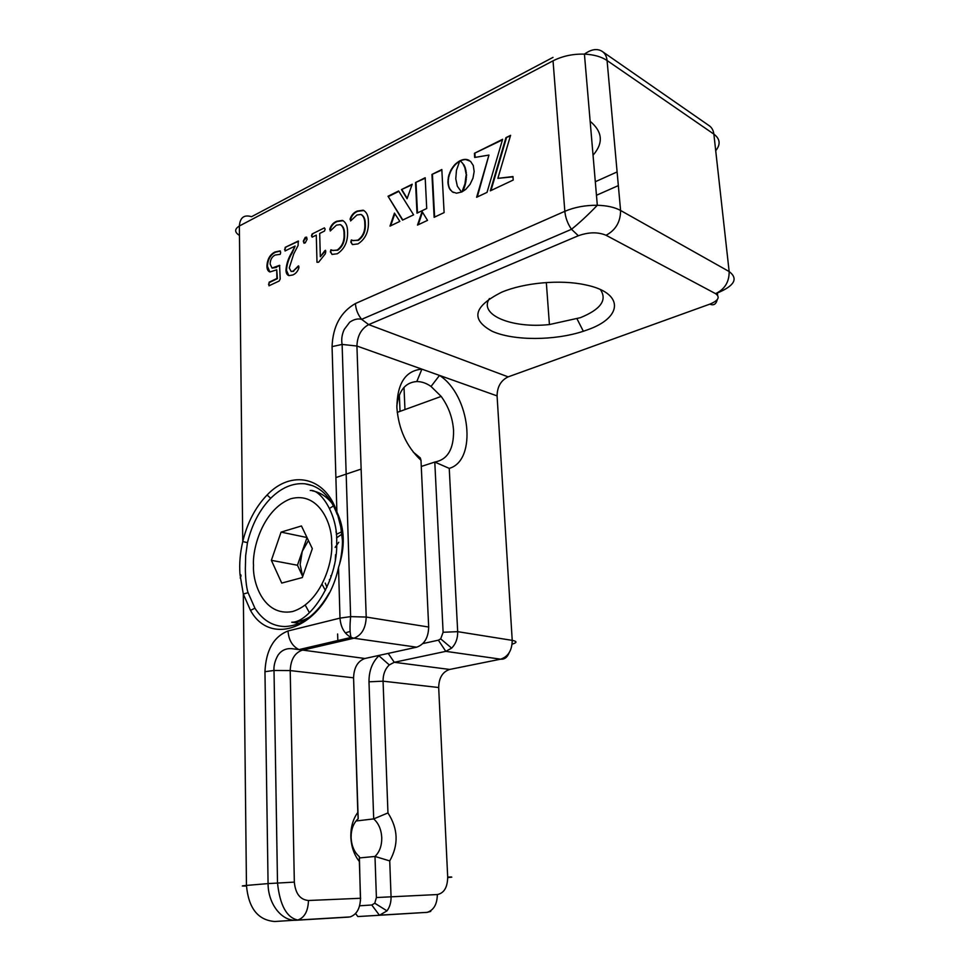 <?xml version="1.0" encoding="UTF-8"?>
<svg xmlns="http://www.w3.org/2000/svg" width="970" height="970" viewBox="0 0 970 970"><rect width="100%" height="100%" fill="white"/><g stroke="black" fill="none" stroke-linecap="round" stroke-linejoin="round"><path stroke-width="1.45" d="M333.547 505.867L329.558 508.389M341.961 534.094L336.554 537.913M341.658 531.815L336.311 534.361M338.736 542.279L335.147 547.371M334.044 566.334L334.213 565.546M335.341 559.641L335.559 554.67M297.463 565.243L302.24 551.396L300.13 564.504L302.701 576.447L297.463 565.243L271.37 560.333L281.736 583.079L302.325 577.55L312.328 548.644L301.452 525.958L281.07 532.118L271.37 560.333M305.295 605.231L309.406 612.676M322.137 584.413L325.399 590.463M325.253 583.103L326.938 587.299M308.424 540.496L302.24 551.396L307.017 537.586M306.993 537.525L281.07 532.118M330.782 575.707L331.025 577.041M329.424 579.587L329.679 580.787M312.097 233.988L324.416 227.865L325.132 229.114L324.526 231.042L319.688 233.443L320.318 256.735L324.647 250.927L325.447 250.296L325.774 251.715L325.302 253.837L318.633 262.191L316.996 262.288L316.281 235.128L312.158 237.165L311.479 235.88L312.097 233.988L324.416 227.865M285.192 247.362L298.275 241.033L298.081 245.495L293.752 253.873L289.254 267.938L291.133 271.454L293.195 271.127L298.408 265.877L298.978 267.502C297.875 271.236 295.801 273.722 292.77 274.983L288.927 275.625C287.035 274.983 286.053 273.176 285.98 270.193C286.356 264.131 288.236 258.347 291.618 252.806L295.135 246.053L285.022 250.951L285.192 247.362L298.53 241.239M461.514 192.036L457.343 186.216L455.767 178.795L456.458 170.32L459.792 160.826L454.882 164.536L451.014 169.859L448.576 176.103L447.91 182.627L449.231 188.168L452.226 191.805L456.482 193.212L461.514 192.036M487.025 192.375L502.618 139.292L474.415 153.308L474.669 157.467L488.941 155.067L476.634 197.274L487.025 192.375M512.96 176.552L497.865 178.347L510.584 135.339L505.928 137.655L490.311 190.835L513.203 180.056L512.96 176.552M426.715 208.501L425.187 177.74L415.524 182.542L416.991 213.157L426.715 208.501M389.988 226.119L399.846 221.402L394.438 213.109L389.988 226.119M388.036 196.243L402.538 220.117L413.584 214.831L398.634 190.981L388.036 196.243L402.817 219.984M412.214 184.227L401.471 189.574L407.06 198.717L412.214 184.227M466.036 175.643L464.957 183.863L461.938 191.914L465.806 189.332L470.074 184.312L472.996 178.116L474.16 171.484L473.263 165.458L470.535 161.335L465.297 159.347L460.144 160.644L462.848 163.554L464.824 167.616L466.534 175.897L465.976 177.425M422.083 211.557L417.524 225.076L427.527 220.36L422.083 211.557M444.114 212.6L441.823 169.52L431.941 174.43L434.136 217.304L444.114 212.6M339.718 563.255C341.234 557.326 342.846 545.091 342.386 539.914L340.725 526.686L336.893 511.954L332.067 346.605C332.868 326.369 340.664 312 355.444 303.525L564.831 211.314L553.033 60.831L239.36 225.998L242.755 541.563C247.362 522.6 255.474 507.08 267.077 495.003C290.915 469.662 325.229 476.246 336.893 511.954C344.799 528.601 345.332 547.104 338.518 567.462C326.296 625.504 271.673 649.124 250.49 610.372L243.312 594.052L239.978 574.288C239.202 563.764 240.136 552.864 242.755 541.563L247.471 542.654L245.665 555.701L245.362 568.626C245.349 575.38 246.125 587.129 248.065 592.67L254.928 608.202C262.567 620.109 272.521 626.22 284.78 626.535C302.034 625.844 316.85 614.653 329.218 592.985M266.932 266.071C267.308 259.245 269.975 254.552 274.922 252.018L280.1 250.89L280.682 252.564L280.221 254.322L275.14 255.037C271.94 256.662 270.266 259.669 270.133 264.082L272.049 268.072L279.578 265.307L280.197 278.96L279.178 281.009L268.969 285.798L269.102 282.209L276.899 278.475L276.741 269.805L269.927 271.964C267.95 271.248 266.956 269.284 266.932 266.071L267.441 266.277C267.817 259.439 270.472 254.758 275.431 252.224L280.403 251.06M303.319 241.118L305.186 237.432L306.471 237.129L307.126 239.166L305.259 242.864L303.962 243.155L303.319 241.118L306.75 237.31M329.691 229.369C330.94 225.331 333.292 222.627 336.772 221.257L342.422 220.408C345.878 222.203 347.587 226.046 347.563 231.915C347.903 241.797 344.495 249.072 337.342 253.74L332.104 254.407L330.346 251.897L330.879 249.799L332.904 250.502L337.233 250.017C342.24 246.331 344.495 240.936 344.023 233.855C344.108 229.26 342.846 226.168 340.24 224.603L336.42 225.161L330.224 231.005L330.188 229.587C331.437 225.549 333.801 222.845 337.269 221.487L343.174 220.711M350.024 219.305C351.298 215.219 353.711 212.478 357.275 211.06L363.204 210.199C366.684 212.042 368.418 215.898 368.406 221.754C368.794 231.745 365.314 239.129 357.991 243.894L352.522 244.585L350.8 242.088L351.322 239.954L353.31 240.621L357.869 240.136C362.998 236.365 365.302 230.896 364.781 223.743C364.841 219.147 363.556 216.043 360.937 214.443L356.936 215L350.582 220.966L350.534 219.535C351.795 215.449 354.208 212.697 357.772 211.29L363.968 210.514M348.848 917.002L350.037 916.929C356.754 914.613 360.234 908.344 360.513 898.099L359.361 861.505C354.111 854.885 351.273 846.677 350.837 836.88C350.691 827.083 353.019 818.947 357.821 812.448L353.577 677.812C353.953 667.518 357.736 661.079 364.902 658.497L416.663 647.184C424.363 644.444 428.376 637.726 428.679 627.032L420.992 460.289C406.6 446.806 398.561 429.225 396.875 407.558C397.154 383.38 405.496 370.576 421.901 369.146L439.507 375.414C470.292 395.19 477.604 460.447 449.243 468.377L457.682 631.664C457.828 638.357 455.815 643.85 451.644 648.118L445.812 651.355L394.281 662.292L389.285 664.923C385.09 668.973 383.017 674.38 383.065 681.182L387.951 812.933C398.185 828.78 398.779 844.773 389.734 860.911L391.055 896.692C391.177 902.318 389.819 907.047 386.981 910.866L379.452 915.268L357.833 916.553L355.566 913.546M593.046 155.188C603.595 143.124 602.637 131.823 590.148 121.286M489.462 298.517C478.198 315.007 512.257 328.672 549.42 324.55L580.399 317.675C600.782 309.345 607.45 299.985 600.394 289.581M501.829 292.14C524.394 282.634 560.502 279.409 585.043 284.78C624.826 292.625 622.97 317.626 587.299 329.885L583.346 331.267C554.525 340.773 513.894 340.894 492.348 331.364C470.268 319.445 473.433 306.375 501.829 292.14M420.992 460.289L420.252 457.876L413.159 452.008M416.663 647.184L353.904 638.224L301.791 650.349C294.565 653.089 290.709 659.83 290.212 670.585L353.577 677.812L358.185 818.716C353.432 823.057 351.067 829.374 351.104 837.656C351.564 845.961 354.317 852.303 359.373 856.692L359.361 861.505M325.884 918.36L327.157 918.287M422.835 643.583L438.367 640.176L440.695 638.866L443.108 632.27L434.79 462.059C447.546 459.671 453.814 449.158 453.56 430.522C452.699 417.949 448.564 406.575 441.18 396.427L431.032 386.46C426.461 383.211 421.72 381.574 416.797 381.549C405.484 382.338 398.828 390.474 396.827 405.957M449.243 468.377L434.79 462.059L421.271 466.461M359.615 905.798L371.765 904.998L374.772 903.215L376.396 897.541L374.99 856.449L359.409 857.941M389.734 860.911L374.99 856.449C379.609 851.975 381.865 845.682 381.756 837.595C381.283 829.52 378.591 823.287 373.692 818.898L355.978 821.008M336.008 531.584L336.105 532.372M345.356 632.925L350.121 631.397M337.245 514.573C330.358 496.058 319.579 485.8 304.895 483.787C292.879 482.781 281.482 487.607 270.703 498.289C259.62 509.783 251.885 524.564 247.471 542.654M387.951 812.933L373.692 818.898L368.988 681.813C368.927 670.937 372.237 662.255 378.906 655.769L379.403 655.332M337.633 633.992L337.863 641.958M359.373 856.692L360.464 900.778M357.821 812.448L358.185 818.716M355.444 303.525C355.784 309.345 357.845 314.607 361.628 319.324L368.661 324.611L508.147 376.869L709.882 304.119C718.455 300.554 720.346 297.062 715.569 293.655L606.068 235.273C597.957 231.891 588.729 232.036 578.35 235.734L368.661 324.611C361.216 328.745 357.312 335.887 356.924 346.023L421.901 369.146L416.797 381.549M443.108 632.27L457.682 631.664L512.221 640.37L497.076 395.893L439.507 375.414L431.032 386.46M348.776 917.099L296.517 920.215C281.906 921.585 268.035 904.004 268.072 883.597L246.453 885.428L243.312 594.052L248.065 592.67M441.847 170.005L431.941 174.43M432.426 174.685L434.608 217.074M422.459 212.163L418.215 224.749M466.473 177.68L465.83 179.147M466.327 179.401L465.6 180.796M466.097 181.05L465.309 182.372M465.806 182.627L464.957 183.863M465.454 184.118L464.582 185.258M465.079 185.512L464.193 186.543M464.691 186.798L463.781 187.719M464.278 187.974L463.381 188.774M463.878 189.017L463.005 189.683M463.502 189.926L462.654 190.447M463.151 190.702L462.375 191.066M469.068 160.329L467.588 159.686M468.086 159.953L466.473 159.444M466.958 159.698L465.297 159.347M465.782 159.613L464.072 159.419M464.557 159.686L462.799 159.65M463.296 159.917L461.502 160.062M461.999 160.317L460.18 160.632M463.866 164.657L463.878 165.337M464.375 165.603L464.375 166.416M464.872 166.682L464.824 167.616M465.321 167.871L465.236 168.95M465.721 169.216L465.576 170.429M466.061 170.684L465.83 172.042M466.327 172.308L465.988 173.812M466.473 174.079L466.534 175.897M411.995 184.833L401.471 189.574M401.968 189.805L407.194 198.353M398.864 191.357L388.533 196.486M394.826 213.691L390.68 225.78M425.212 178.225L415.524 182.542M416.021 182.784L417.464 212.927M512.984 176.867L497.865 178.347M510.402 135.958L505.928 137.655M506.413 137.934L490.965 190.52M502.436 139.898L474.415 153.308M474.912 153.575L475.142 157.395M477.288 196.958L488.941 155.067M459.416 161.578L458.483 161.566M458.98 161.82L457.222 162.439M457.719 162.693L456.021 163.433M456.518 163.688L454.882 164.536M455.366 164.791L453.802 165.737M454.287 166.003L452.796 167.034M453.281 167.301L451.862 168.416M452.359 168.671L451.014 169.859M451.511 170.114L450.262 171.35M450.759 171.617L449.595 172.902M450.092 173.157L449.037 174.491M449.534 174.745L448.576 176.103M449.074 176.358L448.225 177.74M448.722 177.995L447.995 179.377M448.492 179.632L447.885 181.014M448.382 181.257L447.91 182.627M448.407 182.881L448.055 184.179M448.552 184.433L448.334 185.622M448.831 185.864L448.734 186.955M449.231 187.198L449.231 188.168M449.728 188.422L449.85 189.271M450.335 189.514L450.553 190.241M452.723 192.048L453.439 192.472M275.844 267.259L279.809 265.513M272.133 268.096L276.353 267.453M268.532 284.307L269.611 282.403L277.408 278.669L276.741 269.805M269.223 285.75L269.029 284.501M269.83 271.94L267.441 266.277M293.195 271.127L298.821 266.132M291.194 271.467L293.692 271.321M285.98 270.193L286.477 270.387C286.865 264.337 288.745 258.541 292.128 253.012L295.135 246.053M288.817 275.589L286.477 270.387M284.562 249.496L285.689 247.568M285.277 250.927L285.071 249.702M304.204 243.179L303.828 241.324M320.318 256.735L325.665 250.599M316.996 262.288L316.281 235.128M311.479 235.88L312.595 234.206M312.158 237.165L311.988 236.086M330.346 251.897L331.643 249.969M331.922 254.346L330.855 252.115M337.233 250.017L337.742 250.236C342.737 246.538 345.005 241.154 344.532 234.073C344.605 229.514 343.368 226.434 340.809 224.846M332.552 250.381L337.742 250.236M330.309 230.945L330.188 229.587M350.8 242.088L352.146 240.148M352.292 244.501L351.298 242.306M357.869 240.136L358.366 240.354C363.495 236.583 365.799 231.127 365.29 223.961C365.338 219.414 364.077 216.322 361.507 214.685M352.862 240.463L358.366 240.354M350.655 220.917L350.534 219.535M309.733 617.005C303.731 620.485 297.741 622.231 291.74 622.219C309.2 622.922 338.251 581.37 336.687 542.351C337.912 514.864 320.597 488.977 310.23 490.505M331.607 543.139C333.547 560.211 321.543 602.794 292.431 611.573C263.597 616.847 252.406 582.291 253.522 565.425C252.2 549.081 262.676 509.492 290.733 498.762C319.13 491.002 332.674 525.025 331.607 543.139M312.158 490.784C320.003 492.202 326.769 496.567 332.467 503.879M578.35 235.734L571.5 229.296C567.692 223.779 565.474 217.777 564.831 211.314C574.555 207.18 585.383 205.167 597.314 205.276L584.425 54.126C591.057 49.324 596.865 48.33 601.837 51.167C604.868 53.01 606.614 56.127 607.074 60.528L620.582 210.466L729.149 271.539L713.871 134.127L607.074 60.528C601.364 56.696 593.81 54.562 584.425 54.126C572.858 53.835 562.394 56.078 553.033 60.831M332.067 346.605L342.119 344.435C341.21 339.5 341.913 334.504 344.229 329.461L349.709 322.198C353.904 319.324 357.869 318.366 361.628 319.324L571.5 229.296C579.611 222.748 588.22 214.746 597.314 205.276C606.99 205.543 614.75 207.277 620.582 210.466C620.558 221.827 615.72 230.096 606.068 235.273M715.714 150.702C720.771 144.421 720.152 138.892 713.871 134.127C713.35 130.077 711.616 127.155 708.67 125.348L603.073 52.028M715.569 293.655C724.772 289.254 729.294 281.882 729.149 271.539C738.473 278.645 734.581 285.774 717.461 292.952L717.618 295.292M404.963 409.582L404.005 387.382M403.253 913.764L406.103 913.594M427.503 912.333L379.452 915.268L371.765 904.998M617.114 171.933L595.301 181.729M239.457 235.455C234.449 232.23 234.413 229.078 239.36 225.998C240.039 217.535 244.1 214.443 251.545 216.698L553.021 57.375M497.076 395.893C497.222 386.727 500.92 380.385 508.147 376.869M264.955 671.689L274.013 670.476L290.212 670.585L294.334 882.106L268.072 883.597L264.955 671.689C265.986 650.203 273.673 636.623 288.017 630.973L339.997 618.12L350.631 616.629L342.119 344.435L356.924 346.023L366.211 617.053L428.679 627.032M338.518 567.462L339.997 618.12C340.761 627.481 344.471 633.919 351.128 637.423C349.83 633.374 349.673 626.438 350.631 616.629L366.211 617.053C365.787 628.245 361.677 635.302 353.904 638.224L351.128 637.423L299.002 649.597L364.902 658.497M294.334 882.106C295.426 893.6 300.13 899.736 308.46 900.499L360.682 898.269M308.46 900.499C308.096 911.133 304.544 917.644 297.79 920.033L274.765 921.5C257.947 920.215 248.514 908.187 246.453 885.428C240.802 885.937 240.802 886.119 246.453 886.01M388.194 653.404L394.281 662.292L449.643 669.445L500.641 659.176L445.812 651.355L438.367 640.176M509.092 652.846C507.298 657.418 504.473 659.527 500.641 659.176C508.195 656.666 512.051 650.385 512.221 640.37C517.24 641.352 517.204 642.625 512.111 644.165M376.396 897.541L437.325 894.546C444.078 893.176 447.534 887.344 447.691 877.062L438.683 687.524C438.925 677.848 442.575 671.822 449.643 669.445M438.683 687.524L383.065 681.182L368.988 681.813M288.017 630.973C288.684 640.042 292.346 646.25 299.002 649.597L291.424 648.627C285.859 648.348 281.433 650.446 278.172 654.944C273.055 663.65 273.989 670.209 274.013 670.476L277.505 882.93C279.906 905.289 286.671 917.656 297.79 920.033L350.037 916.929M437.325 894.546C437.179 904.21 433.796 910.139 427.188 912.346L425.939 912.503M447.691 877.062C453.281 876.904 453.281 877.074 447.716 877.559M717.254 299.633C716.066 304.301 713.605 305.805 709.882 304.119M299.293 623.334L291.74 622.219M441.18 396.427L397.239 412.383M618.339 185.609L596.465 195.273M399.349 394.96L400.04 411.365M380.701 915.098L427.188 912.346L430.741 911.424M361.143 469.08L335.887 477.567M312.837 485.74L304.895 483.787M440.695 638.866L451.644 648.118M389.285 664.923L378.906 655.769M374.772 903.215L386.981 910.866M546.328 282.537L549.42 324.55M577.041 318.875L583.346 331.267M254.928 608.202L250.49 610.372M240.196 577.974C241.324 575.95 241.251 574.725 239.978 574.288L239.978 574.288M270.703 498.289L267.077 495.003"/></g></svg>
